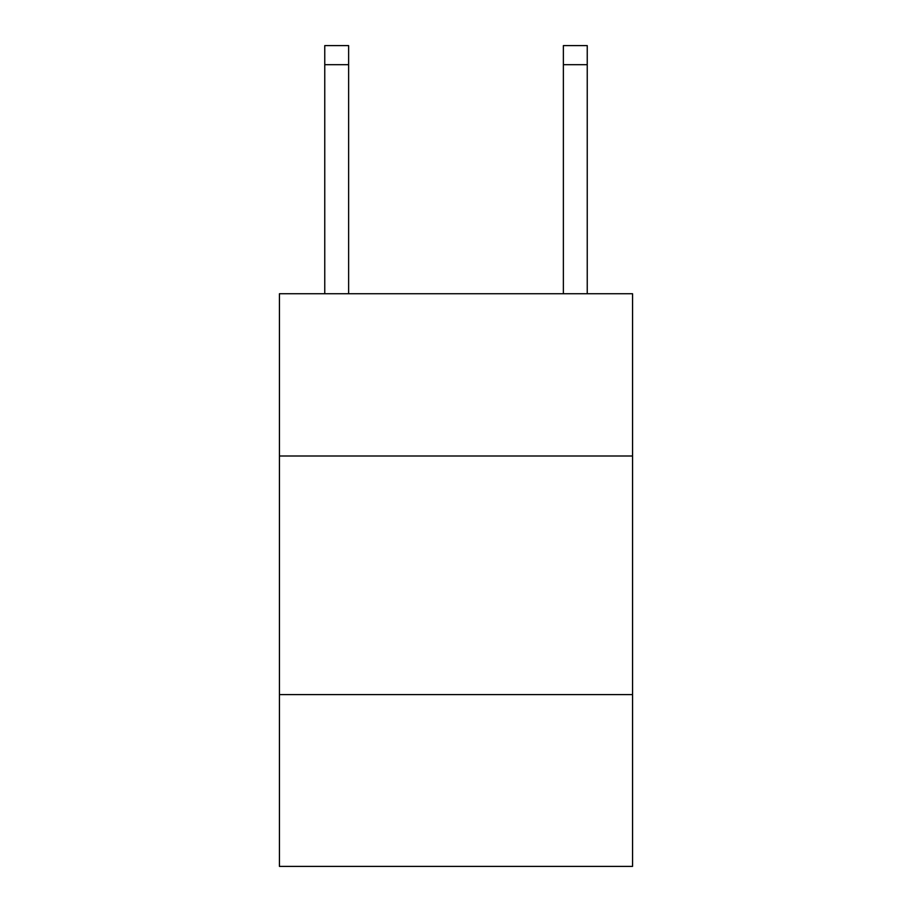 <?xml version="1.0" encoding="UTF-8"?>
<svg xmlns="http://www.w3.org/2000/svg" width="912" height="912" viewBox="0 0 912 912"><rect width="100%" height="100%" fill="white"/><g stroke="black" fill="none" stroke-linecap="round" stroke-linejoin="round"><path stroke-width="1.37" d="M632.563 456L632.563 293.744L279.437 293.744L279.437 456L632.563 456L632.563 866.4L279.437 866.4L279.437 456M632.563 694.602L279.437 694.602M348.623 293.744L348.623 64.684L324.763 64.684L324.763 45.6L348.623 45.6L348.623 64.684M324.763 293.744L324.763 64.684M587.237 293.744L587.237 45.6L563.377 45.6L563.377 293.744M563.377 64.684L587.237 64.684"/></g></svg>
